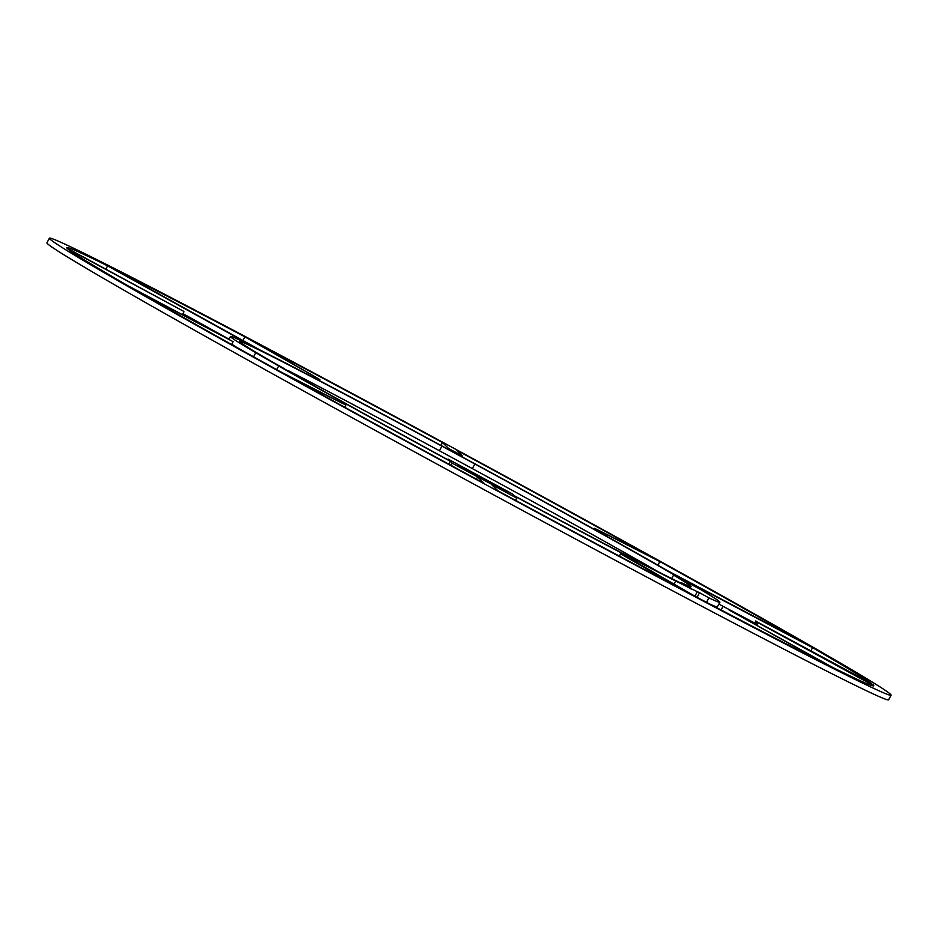 <?xml version="1.0" encoding="UTF-8"?>
<svg xmlns="http://www.w3.org/2000/svg" width="938" height="938" viewBox="0 0 938 938"><rect width="100%" height="100%" fill="white"/><g stroke="black" fill="none" stroke-linecap="round" stroke-linejoin="round"><path stroke-width="1.41" d="M272.29 361.88L284.413 368.728L272.29 361.88M679.159 582.24L691.283 589.076L679.159 582.24M497.972 490.844L491.383 484.371L516.709 498.09L514.751 496.179A272.899 4.76 28.5 0 0 675.688 580.997L690.989 588.618A272.899 4.76 28.5 0 0 699.56 592.734L708.929 597.881A284.05 4.96 28.5 0 0 719.88 602.231A284.05 4.96 28.5 0 0 700.123 589.252L691.095 584.444A272.899 4.76 28.5 0 0 675.172 575.1L812.589 647.666A459.198 8.02 -151.5 0 1 871.683 683.626L756.567 621.601L872.868 684.588A459.198 8.02 -151.5 0 1 873.583 685.279L757.283 622.293L873.817 685.725A459.198 8.02 -151.5 0 1 873.806 685.807A459.198 8.02 -151.5 0 1 832.792 667.469L729.061 609.97L826.495 664.327A459.198 8.02 -151.5 0 1 695.574 596.545L632.212 559.951L620.604 553.83L683.966 590.424A459.198 8.02 -151.5 0 1 497.972 490.844M619.373 556.105L620.604 553.83M721.076 609.97L722.776 606.839M756.731 625.306L757.998 622.996M755.899 624.849L757.283 622.293M755.055 624.38L756.567 621.601M754.211 623.911L755.852 620.897M810.936 650.726L812.589 647.666M718.86 604.107L754.691 623.031M709.96 604.131A284.05 4.96 28.5 0 0 717.371 606.839L719.88 602.231M706.525 602.325L708.929 597.881M697.063 597.33L699.56 592.734M674.012 584.093L675.688 580.997M515.501 500.317L516.709 498.09M657.913 565.168L659.871 561.557A459.198 8.02 -151.5 0 1 805.062 643.316L667.645 570.75A272.899 4.76 28.5 0 0 474.71 463.7L441.106 445.503A272.899 4.76 28.5 0 0 259.873 349.909L114.002 269.054A459.198 8.02 -151.5 0 1 244.935 336.836L319.893 379.562L256.543 342.968A459.198 8.02 -151.5 0 1 442.525 442.548L448.54 448.434L462.352 455.927L456.349 450.029A459.198 8.02 -151.5 0 1 647.548 554.733L594.598 528.34L659.871 561.557M606.405 536.126L606.921 535.164M594.094 529.267L594.598 528.34M462.024 456.536L462.352 455.927M448.176 449.091L448.54 448.434M440.966 445.421L442.525 442.548M319.342 380.582L319.893 379.562M307.711 374.497L308.285 373.43M242.93 340.517L244.935 336.836M507.024 492.638L460.957 467.687L457.756 464.545L503.812 489.484L507.024 492.638M503.225 490.574L503.812 489.484M448.059 459.081L449.794 460.781A262.406 4.584 -151.5 0 1 286.219 369.947L268.268 359.582A262.406 4.584 -151.5 0 1 239.647 341.491A262.406 4.584 -151.5 0 1 441.915 446.148L474.863 463.982A262.406 4.584 -151.5 0 1 682.594 579.907L673.578 575.1A251.243 4.385 -151.5 0 1 691.048 586.578A251.243 4.385 -151.5 0 1 681.363 582.733L690.731 587.892A262.406 4.584 -151.5 0 1 682.63 583.987L667.622 576.507A262.406 4.584 -151.5 0 1 514.27 495.698L512.547 494.009L448.059 459.081L447.743 459.667M671.889 578.195L673.578 575.1M288.06 370.51A262.406 4.584 -151.5 0 1 439.406 450.756L472.353 468.601L474.863 463.982M472.353 468.601A262.406 4.584 -151.5 0 1 658.007 571.617M439.406 450.756L441.915 446.148M457.521 454.215L469.645 461.062L457.521 454.215M183.227 311.088L66.926 248.101A459.198 8.02 -151.5 0 1 66.704 247.585A459.198 8.02 -151.5 0 1 107.589 265.864L253.459 346.72A272.899 4.76 28.5 0 0 230.431 336.484A272.899 4.76 28.5 0 0 260.354 355.396L278.656 365.972A272.899 4.76 28.5 0 0 450.263 461.25L452.222 463.173L477.559 476.891L484.16 483.351A459.198 8.02 -151.5 0 1 292.949 378.659L345.899 405.052L280.626 371.823A459.198 8.02 -151.5 0 1 135.435 290.065L233.152 341.666L127.908 285.715A459.198 8.02 -151.5 0 1 67.63 248.805L183.227 311.088M182.453 314.523L183.942 311.791M231.604 344.527L233.152 341.666M344.727 407.233L345.899 405.052M476.352 479.119L477.559 476.891M451.026 465.365L452.222 463.173M448.716 464.111L450.263 461.25M276.663 369.631L278.656 365.972M231.78 344.211A272.899 4.76 28.5 0 0 236.904 347.482M182.945 313.632L228.978 339.146M105.806 269.159L107.589 265.864M448.54 445.409A478.884 8.36 28.5 0 0 49.409 238.193A478.884 8.36 28.5 0 0 466.268 474.042A478.884 8.36 28.5 0 0 891.1 695.199A478.884 8.36 28.5 0 0 448.54 445.409M49.409 238.193L46.9 242.801A478.884 8.36 28.5 0 0 463.759 478.65A478.884 8.36 28.5 0 0 888.591 699.807L891.1 695.199M694.906 596.169L697.051 592.206M253.565 356.78L255.582 353.075M228.931 339.228L230.431 336.484"/></g></svg>
